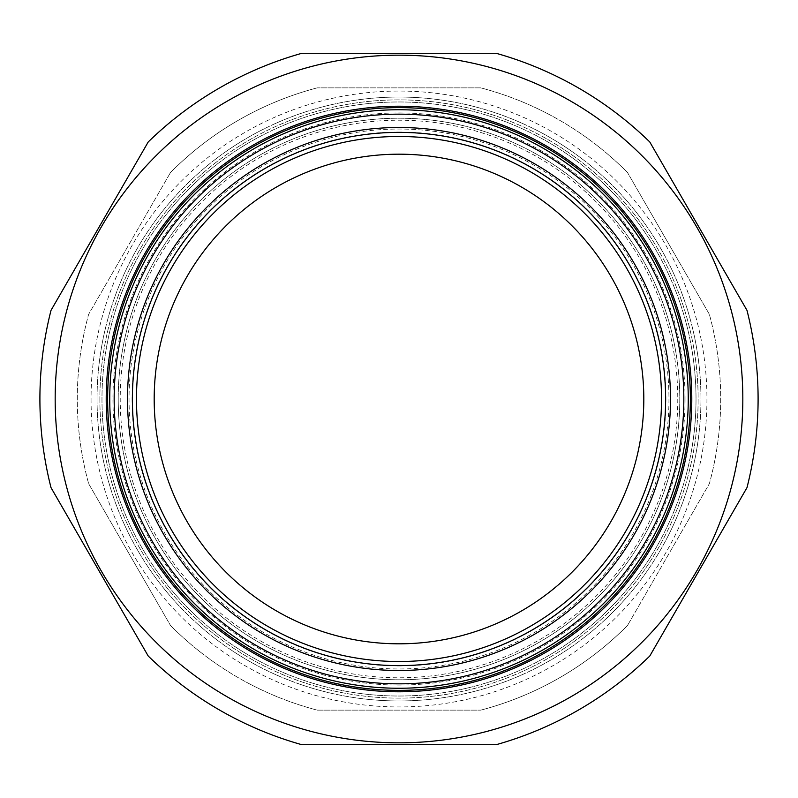 <?xml version="1.0" encoding="UTF-8"?>
<svg xmlns="http://www.w3.org/2000/svg" width="798" height="798" viewBox="0 0 798 798"><rect width="100%" height="100%" fill="white"/><g stroke="black" fill="none" stroke-linecap="round" stroke-linejoin="round"><path stroke-width="0.6" stroke-dasharray="3.99 2.99" d="M709.362 314.312L627.527 172.567L709.362 314.312A321.704 321.704 0 0 1 709.362 483.688L627.527 625.433L709.362 483.688A321.704 321.704 0 0 0 709.362 314.312M88.638 483.688L170.473 625.433L88.638 483.688A321.704 321.704 0 0 1 88.638 314.312L170.473 172.567L88.638 314.312A321.704 321.704 0 0 0 88.638 483.688M480.835 87.87L317.165 87.87L480.835 87.87A321.704 321.704 0 0 1 627.527 172.567A321.704 321.704 0 0 0 480.835 87.87M317.165 710.13L480.835 710.13L317.165 710.13A321.704 321.704 0 0 1 170.473 625.433A321.704 321.704 0 0 0 317.165 710.13M170.473 172.567A321.704 321.704 0 0 1 317.165 87.87A321.704 321.704 0 0 0 170.473 172.567M118.214 399A280.786 280.786 0 0 1 399 118.214A280.786 280.786 0 0 1 679.786 399A280.786 280.786 0 0 1 399 679.786A280.786 280.786 0 0 1 118.214 399A280.786 280.786 0 0 1 399 118.214A280.786 280.786 0 0 1 679.786 399A280.786 280.786 0 0 1 399 679.786A280.786 280.786 0 0 1 118.214 399M627.527 625.433A321.704 321.704 0 0 1 480.835 710.13A321.704 321.704 0 0 0 627.527 625.433M685.063 399A286.063 286.063 0 0 1 399 685.063A286.063 286.063 0 0 1 112.937 399A286.063 286.063 0 0 1 399 112.937A286.063 286.063 0 0 1 685.063 399M97.047 399A301.953 301.953 0 0 1 399 97.047A301.953 301.953 0 0 1 700.953 399A301.953 301.953 0 0 1 399 700.953A301.953 301.953 0 0 1 97.047 399A301.953 301.953 0 0 1 399 97.047A301.953 301.953 0 0 1 700.953 399A301.953 301.953 0 0 1 399 700.953A301.953 301.953 0 0 1 97.047 399M677.781 399A278.781 278.781 0 0 1 399 677.781A278.781 278.781 0 0 1 120.219 399A278.781 278.781 0 0 1 399 120.219A278.781 278.781 0 0 1 677.781 399M668.963 399A269.963 269.963 0 0 1 399 668.963A269.963 269.963 0 0 1 129.037 399A269.963 269.963 0 0 1 399 129.037A269.963 269.963 0 0 1 668.963 399M643.806 399A244.806 244.806 0 0 1 399 643.806A244.806 244.806 0 0 1 154.194 399A244.806 244.806 0 0 1 399 154.194A244.806 244.806 0 0 1 643.806 399A244.806 244.806 0 0 1 399 643.806A244.806 244.806 0 0 1 154.194 399A244.806 244.806 0 0 1 399 154.194A244.806 244.806 0 0 1 643.806 399M148.219 656.026L51.022 487.668A359.1 359.1 0 0 1 51.022 310.332L148.219 141.974A359.1 359.1 0 0 1 301.804 53.306L496.196 53.306A359.1 359.1 0 0 1 649.781 141.974L746.978 310.332A359.1 359.1 0 0 1 746.978 487.668L649.781 656.026A359.1 359.1 0 0 1 496.196 744.694L301.804 744.694A359.1 359.1 0 0 1 148.219 656.026M55.172 399A343.828 343.828 0 0 0 399 742.828A343.828 343.828 0 0 0 742.828 399A343.828 343.828 0 0 0 399 55.172A343.828 343.828 0 0 0 55.172 399M99.87 399A299.13 299.13 0 0 0 399 698.13A299.13 299.13 0 0 0 698.13 399A299.13 299.13 0 0 0 399 99.87A299.13 299.13 0 0 0 99.87 399A299.13 299.13 0 0 0 399 698.13A299.13 299.13 0 0 0 698.13 399A299.13 299.13 0 0 0 399 99.87A299.13 299.13 0 0 0 99.87 399M91.052 399A307.948 307.948 0 0 0 399 706.948A307.948 307.948 0 0 0 706.948 399A307.948 307.948 0 0 0 399 91.052A307.948 307.948 0 0 0 91.052 399M107.63 399A291.37 291.37 0 0 0 399 690.37A291.37 291.37 0 0 0 690.37 399A291.37 291.37 0 0 0 399 107.63A291.37 291.37 0 0 0 107.63 399M158.293 283.639A266.931 266.931 0 0 0 283.639 639.707A266.931 266.931 0 0 0 639.707 514.361A266.931 266.931 0 0 0 514.361 158.293A266.931 266.931 0 0 0 158.293 283.639A266.931 266.931 0 0 0 283.639 639.707A266.931 266.931 0 0 0 639.707 514.361A266.931 266.931 0 0 0 514.361 158.293A266.931 266.931 0 0 0 158.293 283.639M619.767 504.805A244.806 244.806 0 0 0 504.805 178.233A244.806 244.806 0 0 0 178.233 293.195A244.806 244.806 0 0 0 293.195 619.767A244.806 244.806 0 0 0 619.767 504.805M131.151 270.632A297.016 297.016 0 0 0 270.632 666.849A297.016 297.016 0 0 0 666.849 527.368A297.016 297.016 0 0 0 527.368 131.151A297.016 297.016 0 0 0 131.151 270.632A297.016 297.016 0 0 0 270.632 666.849A297.016 297.016 0 0 0 666.849 527.368A297.016 297.016 0 0 0 527.368 131.151A297.016 297.016 0 0 0 131.151 270.632M659.846 524.007A289.255 289.255 0 0 0 524.007 138.154A289.255 289.255 0 0 0 138.154 273.993"/><path stroke-width="1.2" d="M51.022 487.668L148.219 656.026A359.1 359.1 0 0 0 301.804 744.694L496.196 744.694A359.1 359.1 0 0 0 649.781 656.026L746.978 487.668A359.1 359.1 0 0 0 746.978 310.332L649.781 141.974A359.1 359.1 0 0 0 496.196 53.306L301.804 53.306A359.1 359.1 0 0 0 148.219 141.974L51.022 310.332A359.1 359.1 0 0 0 51.022 487.668M742.828 399A343.828 343.828 0 0 0 399 55.172A343.828 343.828 0 0 0 55.172 399A343.828 343.828 0 0 0 399 742.828A343.828 343.828 0 0 0 742.828 399M691.786 399A292.786 292.786 0 0 0 399 106.214A292.786 292.786 0 0 0 106.214 399A292.786 292.786 0 0 0 399 691.786A292.786 292.786 0 0 0 691.786 399M107.63 399A291.37 291.37 0 0 0 399 690.37A291.37 291.37 0 0 0 690.37 399A291.37 291.37 0 0 0 399 107.63A291.37 291.37 0 0 0 107.63 399M639.427 514.231A266.622 266.622 0 0 0 514.231 158.573A266.622 266.622 0 0 0 158.573 283.769A266.622 266.622 0 0 0 283.769 639.427A266.622 266.622 0 0 0 639.427 514.231M635.737 512.456A262.512 262.512 0 0 0 512.456 162.263A262.512 262.512 0 0 0 162.263 285.544A262.512 262.512 0 0 0 285.544 635.737A262.512 262.512 0 0 0 635.737 512.456M619.767 504.805A244.806 244.806 0 0 0 504.805 178.233A244.806 244.806 0 0 0 178.233 293.195A244.806 244.806 0 0 0 293.195 619.767A244.806 244.806 0 0 0 619.767 504.805M138.154 273.993A289.255 289.255 0 0 0 273.993 659.846A289.255 289.255 0 0 0 659.846 524.007A289.255 289.255 0 0 0 524.007 138.154A289.255 289.255 0 0 0 138.154 273.993A289.255 289.255 0 0 0 273.993 659.846A289.255 289.255 0 0 0 659.846 524.007A289.255 289.255 0 0 0 524.007 138.154A289.255 289.255 0 0 0 138.154 273.993A289.255 289.255 0 0 0 273.993 659.846A289.255 289.255 0 0 0 659.846 524.007M154.164 281.664A271.51 271.51 0 0 0 281.664 643.836A271.51 271.51 0 0 0 643.836 516.336A271.51 271.51 0 0 0 516.336 154.164A271.51 271.51 0 0 0 154.164 281.664M142.134 275.899A284.846 284.846 0 0 0 275.899 655.866A284.846 284.846 0 0 0 655.866 522.101A284.846 284.846 0 0 0 522.101 142.134A284.846 284.846 0 0 0 142.134 275.899"/></g></svg>
